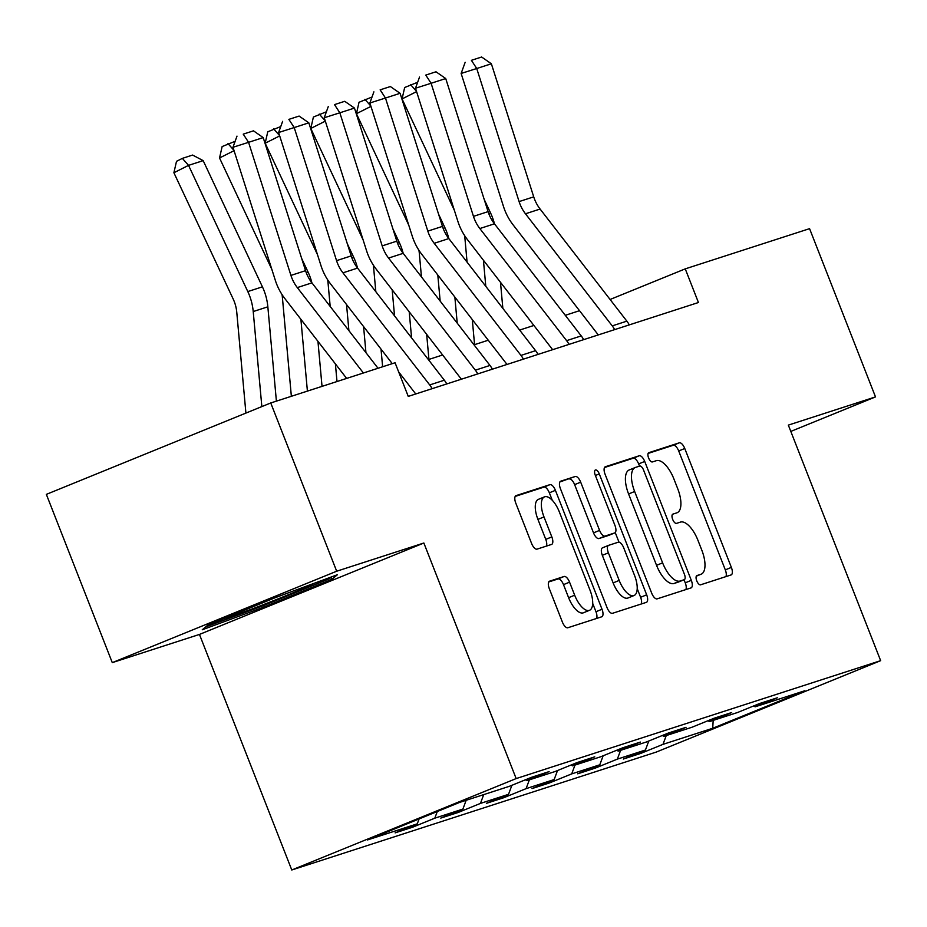 <?xml version="1.0" encoding="UTF-8"?>
<svg xmlns="http://www.w3.org/2000/svg" width="927" height="927" viewBox="0 0 927 927"><rect width="100%" height="100%" fill="white"/><g stroke="black" fill="none" stroke-linecap="round" stroke-linejoin="round"><path stroke-width="1.39" d="M696.756 580.835A4.971 2.109 67.8 0 0 700.58 584.81L731.09 574.937A7.103 3.013 67.8 0 0 731.171 574.902A7.103 3.013 67.8 0 0 731.368 567.405L684.763 448.494A7.103 3.013 67.8 0 0 679.306 442.816L648.796 452.689A4.971 2.109 67.8 0 0 648.738 452.712A4.971 2.109 67.8 0 0 648.599 457.961A4.971 2.109 67.8 0 0 652.423 461.936L656.374 460.661A22.712 9.641 67.8 0 1 673.848 478.83L677.73 488.738A22.712 9.641 67.8 0 1 677.104 512.747A22.712 9.641 67.8 0 1 676.826 512.851L672.875 514.126A4.971 2.109 67.8 0 0 672.817 514.149A4.971 2.109 67.8 0 0 672.678 519.398A4.971 2.109 67.8 0 0 676.501 523.373L680.453 522.098A22.712 9.641 67.8 0 1 697.927 540.267L701.809 550.174A22.712 9.641 67.8 0 1 701.183 574.184A22.712 9.641 67.8 0 1 700.905 574.288L696.953 575.563A4.971 2.109 67.8 0 0 696.895 575.586A4.971 2.109 67.8 0 0 696.756 580.835M549.595 581.171A7.103 3.013 67.8 0 0 549.514 581.206A7.103 3.013 67.8 0 0 549.317 588.703L562.388 622.075A7.103 3.013 67.8 0 0 567.857 627.741L601.739 616.791A7.103 3.013 67.8 0 0 601.82 616.756A7.103 3.013 67.8 0 0 602.017 609.248L555.412 490.337A7.103 3.013 67.8 0 0 549.954 484.659L516.072 495.621A7.103 3.013 67.8 0 0 515.98 495.655A7.103 3.013 67.8 0 0 515.794 503.164L531.588 543.454A7.103 3.013 67.8 0 0 537.046 549.132L551.542 544.439A7.103 3.013 67.8 0 0 551.635 544.416A7.103 3.013 67.8 0 0 551.832 536.907L543.998 516.93A18.992 8.053 67.8 0 1 544.508 496.86A18.992 8.053 67.8 0 1 559.352 511.959L590.035 590.232A18.992 8.053 67.8 0 1 589.514 610.302A18.992 8.053 67.8 0 1 574.67 595.204L569.56 582.156A7.103 3.013 67.8 0 0 564.103 576.478L549.421 581.241M423.859 543.013L336.686 571.217L270.742 402.967L46.35 494.369L112.283 662.631L199.456 634.427L291.773 869.989L516.165 778.576L423.859 543.013L199.456 634.427M790.812 431.414L875.505 396.907L788.332 425.111L880.65 660.661L516.165 778.576M875.505 396.907L809.572 228.656L685.25 268.865L610.093 299.479M270.742 402.967L395.064 362.747L408.251 396.397L698.437 302.515L685.25 268.865M651.693 593.176A7.103 3.013 67.8 0 0 657.15 598.854L691.032 587.903A7.103 3.013 67.8 0 0 691.125 587.869A7.103 3.013 67.8 0 0 691.31 580.36L644.717 461.449A7.103 3.013 67.8 0 0 639.248 455.771L605.366 466.733A7.103 3.013 67.8 0 0 605.285 466.768A7.103 3.013 67.8 0 0 605.088 474.276L651.693 593.176M646.386 602.341L612.504 613.303A7.103 3.013 67.8 0 1 607.046 607.625L560.441 488.714A7.103 3.013 67.8 0 1 560.638 481.217A7.103 3.013 67.8 0 1 560.719 481.183L575.227 476.49A7.103 3.013 67.8 0 1 580.684 482.167L599.584 530.395A7.103 3.013 67.8 0 0 605.041 536.073L614.659 532.955A7.103 3.013 67.8 0 0 614.752 532.921A7.103 3.013 67.8 0 0 614.949 525.424L595.273 475.215A4.971 2.109 67.8 0 1 595.401 469.966A4.971 2.109 67.8 0 1 599.282 473.917L646.664 594.81A7.103 3.013 67.8 0 1 646.467 602.307A7.103 3.013 67.8 0 1 646.386 602.341M291.773 869.989L656.258 752.075L880.65 660.661M412.677 827.185L434.809 818.17L462.897 809.086L440.754 818.101L458.309 812.423L480.441 803.408L508.529 794.323L486.397 803.338L503.94 797.66L526.084 788.645L554.161 779.561L532.028 788.576L549.572 782.898L571.716 773.883L599.792 764.798L577.66 773.813L595.204 768.135L617.347 759.12L645.424 750.036L623.292 759.051L640.847 753.373L662.979 744.358L712.712 728.263L804.891 690.719L755.157 706.803L777.301 697.788L759.746 703.466L737.614 712.481L709.526 721.565L731.67 712.55L714.114 718.228L691.982 727.243L663.894 736.328L686.038 727.313L668.483 732.99L646.339 742.006L618.263 751.09L640.395 742.075L622.851 747.753L600.708 756.768L572.631 765.853L594.763 756.838L577.22 762.515L555.076 771.531L527 780.615L549.132 771.6L531.577 777.278L509.444 786.293L459.711 802.376L367.532 839.932L417.266 823.848L395.122 832.863L412.677 827.185L412.179 825.911M437.289 811.519L434.809 818.17M466.165 800.291L462.897 809.086M527 780.615L525.354 779.816M483.72 794.613L480.441 803.408M511.889 785.296L508.529 794.323M572.631 765.853L570.986 765.053M529.352 779.85L526.084 788.645M557.521 770.534L554.161 779.561M618.263 751.09L616.617 750.291M574.983 765.088L571.716 773.883M603.153 755.772L599.792 764.798M663.894 736.328L662.26 735.528M620.615 750.325L617.347 759.12M648.784 741.009L645.424 750.036M709.526 721.565L707.892 720.766M666.258 735.563L662.979 744.358M713.187 720.383L712.712 728.263M755.157 706.803L753.524 706.003M336.686 571.217L112.283 662.631M579.526 310.696L565.285 315.307M533.894 325.458L519.641 330.07M488.262 340.221L474.01 344.832M442.631 354.983L428.378 359.595M419.097 818.935L417.266 823.848M640.348 752.098L640.847 753.373M594.717 766.861L595.204 768.135M549.074 781.623L549.572 782.898M503.442 796.386L503.94 797.66M457.811 811.148L458.309 812.423M207.81 625.157L202.248 629.781L264.265 606.884L331.843 579.363L337.405 574.728L275.389 597.625L207.81 625.157M331.055 577.336L331.843 579.363M263.708 605.47L264.265 606.884M725.887 576.617A7.103 3.013 67.8 0 0 725.308 569.873L678.703 450.962A7.103 3.013 67.8 0 0 673.245 445.284L648.112 453.419M639.503 466.119L638.645 463.917A7.103 3.013 67.8 0 0 633.187 458.251L604.508 467.521M685.829 589.584A7.103 3.013 67.8 0 0 685.25 582.828L684.045 579.757M684.253 579.676A4.971 2.109 67.8 0 0 684.311 579.653A4.971 2.109 67.8 0 0 684.45 574.392L643.547 470.024A4.971 2.109 67.8 0 0 639.723 466.049L635.551 467.393A22.712 9.641 67.8 0 0 635.273 467.498A22.712 9.641 67.8 0 0 634.647 491.507L662.608 562.851A22.712 9.641 67.8 0 0 680.082 581.02L684.253 579.676L678.182 582.144A4.971 2.109 67.8 0 0 678.251 582.121A4.971 2.109 67.8 0 0 678.309 582.086M629.491 469.862A22.712 9.641 67.8 0 0 629.201 469.966A22.712 9.641 67.8 0 0 628.587 493.975L634.647 491.507M678.182 582.144L674.022 583.489A22.712 9.641 67.8 0 1 656.548 565.319L628.587 493.975M559.862 481.97L575.227 476.49M608.772 535.354A7.103 3.013 67.8 0 1 608.68 535.4A7.103 3.013 67.8 0 1 608.599 535.424L598.981 538.541A7.103 3.013 67.8 0 1 593.512 532.863L574.624 484.636A7.103 3.013 67.8 0 0 569.155 478.958M615.238 532.573L619.004 542.168M637.208 588.61L640.603 597.278L646.664 594.81M619.19 580.429A18.992 8.053 67.8 0 0 634.033 595.528A18.992 8.053 67.8 0 0 634.555 575.458L623.744 547.88A7.103 3.013 67.8 0 0 618.286 542.202L608.668 545.319A7.103 3.013 67.8 0 0 608.576 545.354A7.103 3.013 67.8 0 0 608.39 552.851L619.19 580.429L613.129 582.898A18.992 8.053 67.8 0 0 627.973 598.008L634.033 595.528M608.494 545.389L602.596 547.787A7.103 3.013 67.8 0 0 602.515 547.822A7.103 3.013 67.8 0 0 602.318 555.319L608.39 552.851M613.129 582.898L602.318 555.319M641.183 604.022A7.103 3.013 67.8 0 0 640.603 597.278M589.514 610.302L583.454 612.782A18.992 8.053 67.8 0 1 568.61 597.683L563.5 584.636A7.103 3.013 67.8 0 0 558.031 578.958L548.738 581.959M544.508 496.86L538.448 499.329A18.992 8.053 67.8 0 0 537.927 519.398L543.998 516.93M546.351 546.13A7.103 3.013 67.8 0 0 545.76 539.375L537.927 519.398M552.26 500.244L549.352 492.816A7.103 3.013 67.8 0 0 543.894 487.138L515.203 496.408M596.536 618.471A7.103 3.013 67.8 0 0 595.957 611.727L592.689 603.384M484.195 199.386L490.592 213.025A54.241 49.085 72.1 0 1 494.439 223.778M500.487 282.283L502.851 308.367M483.43 260.255L485.794 286.327M416.582 91.622L402.063 98.934L404.67 87.509L417.66 82.26M454.369 210.313L402.063 98.934M467.081 262.156L464.937 238.448A36.153 32.723 -107.9 0 0 464.554 235.528M474.566 344.659L472.295 319.583M416.49 91.298L410.522 84.566M614.671 329.618A25.307 22.908 -107.9 0 0 612.237 325.887L525.47 213.778A36.153 32.723 72.1 0 1 519.097 201.588L476.733 68.517L461.136 73.453L503.5 206.536A54.241 49.085 -107.9 0 0 513.071 224.821L598.274 334.925M629.294 324.89A25.307 22.908 -107.9 0 0 626.861 321.148L540.105 209.05A36.153 32.723 72.1 0 1 533.72 196.86L491.368 63.778L476.733 68.517L471.403 60.325L481.634 57.011L471.403 60.325M465.157 62.306L461.136 73.453M491.368 63.778L481.634 57.011M225.678 617.869A46.999 1.333 158.6 0 0 225.562 617.973A46.999 1.333 158.6 0 0 229.873 616.965A46.999 1.333 158.6 0 0 279.966 598.124A46.999 1.333 158.6 0 0 313.025 583.732M331.623 576.861L329.386 578.726L263.905 605.401L205.748 626.872M438.564 214.149L444.96 227.787A54.241 49.085 72.1 0 1 448.807 238.54M454.856 297.046L457.22 323.129M437.799 275.018L440.163 301.09M370.951 106.385L356.432 113.697L359.027 102.271L372.028 97.022M408.726 225.076L356.432 113.697M421.449 276.918L419.305 253.21A36.153 32.723 -107.9 0 0 418.923 250.29M428.934 359.421L426.663 334.346M370.858 106.06L364.89 99.328M392.921 228.911L399.328 242.55A54.241 49.085 72.1 0 1 403.175 253.303M409.213 311.808L411.576 337.892M392.167 289.78L394.531 315.864M325.319 121.147L310.8 128.459L313.396 117.034L326.397 111.785M363.094 239.838L310.8 128.459M375.817 291.681L373.662 267.973A36.153 32.723 -107.9 0 0 373.291 265.052M382.631 366.768L381.02 349.108M325.215 120.823L319.259 114.091M569.039 344.38A25.307 22.908 -107.9 0 0 566.606 340.649L479.838 228.54A36.153 32.723 72.1 0 1 473.465 216.362L431.101 83.279L415.505 88.227L457.857 221.298A54.241 49.085 -107.9 0 0 467.428 239.583L552.643 349.688M583.662 339.653A25.307 22.908 -107.9 0 0 581.229 335.91L494.462 223.813A36.153 32.723 72.1 0 1 488.089 211.623L445.725 78.54L431.101 83.279L425.771 75.087L436.003 71.785L425.771 75.087M419.525 77.068L415.505 88.227M445.725 78.54L436.003 71.785M523.396 359.143A25.307 22.908 -107.9 0 0 520.974 355.412L434.207 243.303A36.153 32.723 72.1 0 1 427.822 231.124L385.47 98.042L369.873 102.99L412.225 236.061A54.241 49.085 -107.9 0 0 421.797 254.346L507.011 364.45M538.031 354.415A25.307 22.908 -107.9 0 0 535.597 350.673L448.83 238.575A36.153 32.723 72.1 0 1 442.457 226.385L400.093 93.303L385.47 98.042L380.14 89.849L390.371 86.547L380.14 89.849M373.894 91.831L369.873 102.99M400.093 93.303L390.371 86.547M347.289 243.674L353.697 257.312A54.241 49.085 72.1 0 1 357.532 268.065M363.581 326.582L365.945 352.654M346.536 304.543L348.9 330.626M279.687 135.91L265.168 143.221L267.764 131.796L280.754 126.547M317.463 254.601L265.168 143.221M330.186 306.443L328.031 282.735A36.153 32.723 -107.9 0 0 327.66 279.815M336.999 381.53L335.389 363.871M279.583 135.585L273.627 128.853M301.657 258.436L308.065 272.075A54.241 49.085 72.1 0 1 311.901 282.828M317.949 341.345L322.028 386.374M300.893 319.305L307.405 391.101M234.056 150.672L219.537 157.984L222.132 146.559L235.122 141.31M271.831 269.363L219.537 157.984M291.356 396.292L282.399 297.497A36.153 32.723 -107.9 0 0 282.028 294.577M233.952 150.348L227.996 143.615M203.175 160.638L188.54 165.365L173.894 172.746L176.501 161.333L182.352 158.378L192.596 155.064L203.175 160.638L262.422 286.837A54.241 49.085 72.1 0 1 267.845 306.814L276.397 401.136M182.352 158.378L188.54 165.365L247.799 291.565A54.241 49.085 72.1 0 1 253.222 311.542L261.843 406.594M245.91 413.083L236.767 312.26A36.153 32.723 -107.9 0 0 233.152 298.946L173.894 172.746M477.764 373.905A25.307 22.908 -107.9 0 0 475.342 370.174L388.575 258.065A36.153 32.723 72.1 0 1 382.191 245.887L339.838 112.804L324.241 117.752L366.594 250.823A54.241 49.085 -107.9 0 0 376.165 269.108L461.379 379.213M492.388 369.178A25.307 22.908 -107.9 0 0 489.966 365.435L403.199 253.338A36.153 32.723 72.1 0 1 396.814 241.147L354.462 108.065L339.838 112.804L334.496 104.612L344.74 101.31L334.496 104.612M328.262 106.593L324.241 117.752M354.462 108.065L344.74 101.31M432.133 388.668A25.307 22.908 -107.9 0 0 429.699 384.937L342.944 272.828A36.153 32.723 72.1 0 1 336.559 260.649L294.207 127.567L278.61 132.515L320.962 265.585A54.241 49.085 -107.9 0 0 330.533 283.871L392.272 363.651M398.645 371.878L415.748 393.975M446.756 383.94A25.307 22.908 -107.9 0 0 444.334 380.209L357.567 268.1A36.153 32.723 72.1 0 1 351.182 255.91L308.83 122.828L294.207 127.567L288.865 119.374L299.108 116.072L288.865 119.374M282.631 121.356L278.61 132.515M308.83 122.828L299.108 116.072M363.396 372.99L297.312 287.59A36.153 32.723 72.1 0 1 290.927 275.412L248.575 142.329L232.978 147.277L275.331 280.348A54.241 49.085 -107.9 0 0 284.902 298.633L346.64 378.413M378.031 368.262L311.935 282.862A36.153 32.723 72.1 0 1 305.551 270.672L263.198 137.59L248.575 142.329L243.233 134.137L253.477 130.834L243.233 134.137M236.999 136.118L232.978 147.277M263.198 137.59L253.477 130.834M696.328 576.142L700.905 574.288M673.245 445.284L679.306 442.816M678.703 450.962L684.763 448.494M725.308 569.873L731.368 567.405M633.187 458.251L639.248 455.771M638.645 463.917L644.717 461.449M685.25 582.828L691.31 580.36M656.548 565.319L662.608 562.851M674.022 583.489L680.082 581.02M574.624 484.636L580.684 482.167M593.512 532.863L599.584 530.395M598.981 538.541L605.041 536.073M608.599 535.424L614.659 532.955M595.377 475.505L599.282 473.917M558.031 578.958L564.103 576.478M563.5 584.636L569.56 582.156M568.61 597.683L574.67 595.204M545.76 539.375L551.832 536.907M543.894 487.138L549.954 484.659M549.352 492.816L555.412 490.337M595.957 611.727L602.017 609.248M490.592 213.025L488.772 213.616M525.47 213.778L540.105 209.05M519.097 201.588L533.72 196.86M612.237 325.887L626.861 321.148M444.96 227.787L443.141 228.378M399.328 242.55L397.509 243.141M479.838 228.54L494.462 223.813M473.465 216.362L488.089 211.623M566.606 340.649L581.229 335.91M434.207 243.303L448.83 238.575M427.822 231.124L442.457 226.385M520.974 355.412L535.597 350.673M353.697 257.312L351.878 257.903M308.065 272.075L306.246 272.665M262.422 286.837L247.799 291.565M267.845 306.814L253.222 311.542M388.575 258.065L403.199 253.338M382.191 245.887L396.814 241.147M475.342 370.174L489.966 365.435M342.944 272.828L357.567 268.1M336.559 260.649L351.182 255.91M429.699 384.937L444.334 380.209M297.312 287.59L311.935 282.862M290.927 275.412L305.551 270.672M696.328 576.165L701.183 574.184M678.251 582.121L684.311 579.653M629.201 469.966L635.273 467.498M608.68 535.4L614.752 532.921M602.515 547.822L608.576 545.354"/></g></svg>
